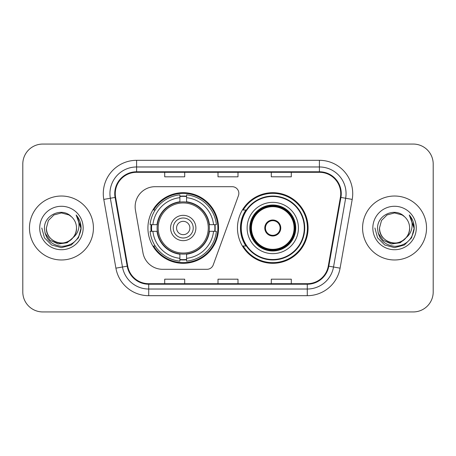 <?xml version="1.0" encoding="UTF-8"?>
<svg xmlns="http://www.w3.org/2000/svg" width="456" height="456" viewBox="0 0 456 456"><rect width="100%" height="100%" fill="white"/><g stroke="black" fill="none" stroke-linecap="round" stroke-linejoin="round"><path stroke-width="0.68" d="M135.141 206.682A19.984 19.984 0 0 0 135.443 210.153L142.962 252.789A19.984 19.984 0 0 0 162.644 269.308L206.967 269.308A6.663 6.663 0 0 0 213.231 264.925L238.448 195.635A6.663 6.663 0 0 0 232.189 186.692L155.125 186.692A19.984 19.984 0 0 0 135.141 206.682M237.462 228A35.311 35.311 0 0 0 272.773 263.311A35.311 35.311 0 0 0 308.079 228A35.311 35.311 0 0 0 272.773 192.688A35.311 35.311 0 0 0 237.462 228M147.921 228A35.311 35.311 0 0 0 183.226 263.311A35.311 35.311 0 0 0 218.538 228A35.311 35.311 0 0 0 183.226 192.688A35.311 35.311 0 0 0 147.921 228M151.09 231.329A32.313 32.313 0 0 1 151.09 224.671M245.926 245.989A32.313 32.313 0 0 1 245.926 210.011M22.8 164.04L22.8 291.96A19.984 19.984 0 0 0 42.784 311.944L413.216 311.944A19.984 19.984 0 0 0 433.2 291.96L433.2 164.04A19.984 19.984 0 0 0 413.216 144.056L42.784 144.056A19.984 19.984 0 0 0 22.8 164.04L22.8 291.96M29.463 228A31.977 31.977 0 0 0 61.44 259.977A31.977 31.977 0 0 0 93.423 228A31.977 31.977 0 0 0 61.44 196.023A31.977 31.977 0 0 0 29.463 228A31.977 31.977 0 0 0 61.44 259.977A31.977 31.977 0 0 0 93.423 228A31.977 31.977 0 0 0 61.44 196.023A31.977 31.977 0 0 0 29.463 228M362.577 228A31.977 31.977 0 0 0 394.56 259.977A31.977 31.977 0 0 0 426.537 228A31.977 31.977 0 0 0 394.56 196.023A31.977 31.977 0 0 0 362.577 228A31.977 31.977 0 0 0 394.56 259.977A31.977 31.977 0 0 0 426.537 228A31.977 31.977 0 0 0 394.56 196.023A31.977 31.977 0 0 0 362.577 228M115.271 193.623A21.318 21.318 0 0 1 136.595 172.305L319.405 172.305A21.318 21.318 0 0 1 340.404 197.323L328.28 266.082A21.318 21.318 0 0 1 307.281 283.695L148.719 283.695A21.318 21.318 0 0 1 127.72 266.082L115.596 197.323A21.318 21.318 0 0 1 115.271 193.623M114.741 193.623A21.854 21.854 0 0 0 115.072 197.419L127.195 266.173A21.854 21.854 0 0 0 148.719 284.23L307.281 284.23A21.854 21.854 0 0 0 328.804 266.173L340.928 197.419A21.854 21.854 0 0 0 319.405 171.769L136.595 171.769A21.854 21.854 0 0 0 114.741 193.623M103.786 199.409A33.311 33.311 0 0 1 136.595 160.312L319.405 160.312A33.311 33.311 0 0 1 352.214 199.409L340.09 268.162A33.311 33.311 0 0 1 307.281 295.688L148.719 295.688A33.311 33.311 0 0 1 115.909 268.162L103.786 199.409L110.346 198.252A26.647 26.647 0 0 1 136.595 166.976L319.405 166.976A26.647 26.647 0 0 1 345.654 198.252L333.53 267.005A26.647 26.647 0 0 1 307.281 289.024L148.719 289.024A26.647 26.647 0 0 1 122.47 267.005L110.346 198.252A26.647 26.647 0 0 1 109.942 193.623M413.216 144.056L42.784 144.056M42.784 311.944L413.216 311.944M433.2 291.96L433.2 164.04M218.008 172.305L218.008 176.814L237.992 176.814L237.992 172.305M164.707 172.305L164.707 176.814L184.697 176.814L184.697 172.305M271.303 172.305L271.303 176.814L291.293 176.814L291.293 172.305M237.992 283.695L237.992 279.186L218.008 279.186L218.008 283.695M184.697 283.695L184.697 279.186L164.707 279.186L164.707 283.695M291.293 283.695L291.293 279.186L271.303 279.186L271.303 283.695M72.983 237.679C64.986 248.48 45.594 241.572 46.381 228C46.586 233.677 49.094 238.026 53.911 241.042C63.298 247.055 77.018 239.138 76.5 228C76.3 233.677 73.786 238.026 68.97 241.042C59.582 247.055 45.868 239.138 46.381 228L48.399 220.47L53.911 214.958L61.44 212.941L68.97 214.958L71.307 216.623C62.067 206.933 44.272 214.913 44.437 228C45.115 238.995 50.947 245.117 61.925 246.36C72.738 245.579 79.11 239.833 81.048 229.129L81.082 228C81.025 223.058 79.384 218.72 76.152 214.987C78.609 219.017 79.475 223.355 78.751 228C78.044 231.95 76.124 235.176 72.983 237.679A15.059 15.059 0 0 0 76.5 228C77.018 239.138 63.298 247.055 53.911 241.042C49.094 238.026 46.586 233.677 46.381 228L48.399 220.47L53.911 214.958M76.5 228A15.059 15.059 0 0 0 71.307 216.623M73.94 236.869L67.14 242.752L58.231 243.994L50.029 240.283L44.905 232.885M39.718 228A21.723 21.723 0 0 0 61.44 249.723A21.723 21.723 0 0 0 83.163 228A21.723 21.723 0 0 0 61.44 206.277A21.723 21.723 0 0 0 39.718 228M76.152 214.987L81.071 228.57L80.159 222.049L81.071 228.57L80.159 222.049L81.071 228.57L76.3 215.152L81.071 228.57L76.3 215.152L81.082 228L78.449 237.821L71.261 245.009L61.44 247.642L51.619 245.009L44.431 237.821L41.798 228M76.3 215.152L81.071 228.581M209.133 231.329A26.117 26.117 0 0 0 186.561 202.099L186.561 201.78L186.561 202.099A26.117 26.117 0 0 0 157.326 231.329A26.117 26.117 0 0 0 209.133 231.329L209.446 231.329L209.133 231.329A26.117 26.117 0 0 1 186.561 253.901L186.561 258.33A30.512 30.512 0 0 0 213.562 231.329L216.372 231.329A33.311 33.311 0 0 1 186.561 261.145L186.561 258.33M151.757 231.329A31.646 31.646 0 0 1 151.757 224.671M186.561 196.53A31.646 31.646 0 0 0 179.898 196.53M214.702 224.671A31.646 31.646 0 0 1 214.702 231.329M213.562 224.671L216.372 224.671A33.311 33.311 0 0 0 186.561 194.855L186.561 201.78A26.431 26.431 0 0 1 209.446 224.671L213.562 224.671A30.512 30.512 0 0 0 186.561 197.67M152.897 231.329L150.087 231.329A33.311 33.311 0 0 0 179.898 261.145L179.898 254.22A26.431 26.431 0 0 1 157.012 231.329L152.897 231.329A30.512 30.512 0 0 0 179.898 258.33M213.562 231.329L209.446 231.329A26.431 26.431 0 0 1 186.561 254.22L186.561 253.901M209.133 224.671L209.446 224.671L209.133 224.671M157.326 231.329L157.012 231.329L157.326 231.329A26.117 26.117 0 0 0 179.898 253.901M186.561 259.47A31.646 31.646 0 0 1 179.898 259.47M179.898 197.67L179.898 194.855A33.311 33.311 0 0 0 150.087 224.671L157.012 224.671A26.431 26.431 0 0 1 179.898 201.78L179.898 197.67A30.512 30.512 0 0 0 152.897 224.671M179.898 202.099L179.898 201.78L179.898 202.099M208.278 228A25.052 25.052 0 0 1 183.226 253.051A25.052 25.052 0 0 1 158.181 228A25.052 25.052 0 0 1 183.226 202.948A25.052 25.052 0 0 1 208.278 228M195.886 228A12.66 12.66 0 0 0 183.226 215.34A12.66 12.66 0 0 0 170.572 228A12.66 12.66 0 0 0 183.226 240.66A12.66 12.66 0 0 0 195.886 228M189.89 228A6.663 6.663 0 0 1 183.226 234.663A6.663 6.663 0 0 1 176.569 228A6.663 6.663 0 0 1 183.226 221.337A6.663 6.663 0 0 1 189.89 228M173.234 228A9.992 9.992 0 0 1 183.226 218.008A9.992 9.992 0 0 1 193.224 228A9.992 9.992 0 0 1 183.226 237.992A9.992 9.992 0 0 1 173.234 228M155.194 210.011L153.621 210.011A34.645 34.645 0 0 1 217.871 228A34.645 34.645 0 0 1 153.621 245.989L155.194 245.989M409.619 228C410.132 239.138 396.418 247.055 387.03 241.042C382.213 238.026 379.7 233.677 379.5 228L381.518 220.47L387.03 214.958L394.56 212.941L402.089 214.958L404.426 216.623C395.181 206.933 377.386 214.913 377.557 228C378.235 238.995 384.06 245.117 395.044 246.36C405.857 245.579 412.23 239.833 414.168 229.129L414.202 228C414.145 223.058 412.498 218.72 409.266 214.987C411.728 219.017 412.589 223.355 411.865 228C411.164 231.95 409.243 235.176 406.102 237.679A15.059 15.059 0 0 0 409.619 228C409.414 233.677 406.906 238.026 402.089 241.042C392.702 247.055 378.982 239.138 379.5 228L381.518 220.47L387.03 214.958L394.56 212.941L402.089 214.958L404.426 216.623A15.059 15.059 0 0 1 409.619 228C410.132 239.138 396.418 247.055 387.03 241.042C382.213 238.026 379.7 233.677 379.5 228C378.714 241.572 398.105 248.48 406.102 237.679M407.06 236.869L400.26 242.752L391.351 243.994L383.148 240.283L378.024 232.885M372.837 228A21.723 21.723 0 0 0 394.56 249.723A21.723 21.723 0 0 0 416.282 228A21.723 21.723 0 0 0 394.56 206.277A21.723 21.723 0 0 0 372.837 228M409.266 214.987L414.19 228.57L413.278 222.049L414.19 228.57L413.278 222.049L414.19 228.57L409.414 215.152L414.19 228.57L409.414 215.152L414.202 228L411.568 237.821L404.381 245.009L394.56 247.642L384.739 245.009L377.551 237.821L374.917 228M409.414 215.152L414.19 228.581M247.123 228A25.65 25.65 0 0 1 272.773 202.35A25.65 25.65 0 0 1 298.423 228A25.65 25.65 0 0 1 272.773 253.65A25.65 25.65 0 0 1 247.123 228A25.65 25.65 0 0 0 272.773 253.65A25.65 25.65 0 0 0 298.423 228M246.331 210.011A31.977 31.977 0 0 0 246.331 245.989A31.977 31.977 0 0 1 246.331 210.011M304.283 228A31.515 31.515 0 0 0 272.773 196.485A31.515 31.515 0 0 0 241.258 228A31.515 31.515 0 0 0 272.773 259.515A31.515 31.515 0 0 0 304.283 228M250.122 228A22.652 22.652 0 0 0 272.773 250.652A22.652 22.652 0 0 0 295.425 228A22.652 22.652 0 0 0 272.773 205.348A22.652 22.652 0 0 0 250.122 228M251.45 228A21.318 21.318 0 0 1 272.773 206.682A21.318 21.318 0 0 1 294.091 228A21.318 21.318 0 0 1 272.773 249.318A21.318 21.318 0 0 1 251.45 228M264.776 228A7.997 7.997 0 0 0 272.773 235.997A7.997 7.997 0 0 0 280.765 228A7.997 7.997 0 0 0 272.773 220.003A7.997 7.997 0 0 0 264.776 228M250.783 228A21.985 21.985 0 0 1 272.773 206.015A21.985 21.985 0 0 1 294.758 228A21.985 21.985 0 0 1 272.773 249.985A21.985 21.985 0 0 1 250.783 228M307.412 228A34.645 34.645 0 0 1 243.162 245.989L246.371 245.989A31.943 31.943 0 0 0 304.716 228.074A31.943 31.943 0 0 0 246.371 210.011L243.162 210.011A34.645 34.645 0 0 1 307.412 228M265.027 225.999L265.301 225.999A7.729 7.729 0 0 1 280.24 225.999L279.824 225.999A7.33 7.33 0 0 1 272.773 235.33A7.33 7.33 0 0 1 265.723 225.999A7.33 7.33 0 0 1 279.824 225.999L280.514 225.999M265.301 225.999L265.723 225.999L265.301 225.999M280.514 230.001L280.24 230.001A7.729 7.729 0 0 1 265.301 230.001L265.027 230.001M280.24 230.001L279.824 230.001L280.24 230.001M319.405 160.312L319.405 171.769M110.346 198.252L115.072 197.419M148.719 295.688L148.719 284.23M307.281 284.23L307.281 295.688M328.804 266.173L340.09 268.162M115.909 268.162L127.195 266.173M340.928 197.419L352.214 199.409M136.595 160.312L136.595 171.769M183.226 234.663A6.663 6.663 0 0 1 176.569 228A6.663 6.663 0 0 1 183.226 221.337M214.998 231.329A31.943 31.943 0 0 0 214.998 224.671M186.561 196.228A31.943 31.943 0 0 0 179.898 196.228M179.898 259.772A31.943 31.943 0 0 0 186.561 259.772M295.756 228A22.982 22.982 0 0 0 272.773 205.018A22.982 22.982 0 0 0 249.785 228A22.982 22.982 0 0 0 272.773 250.982A22.982 22.982 0 0 0 295.756 228"/></g></svg>
